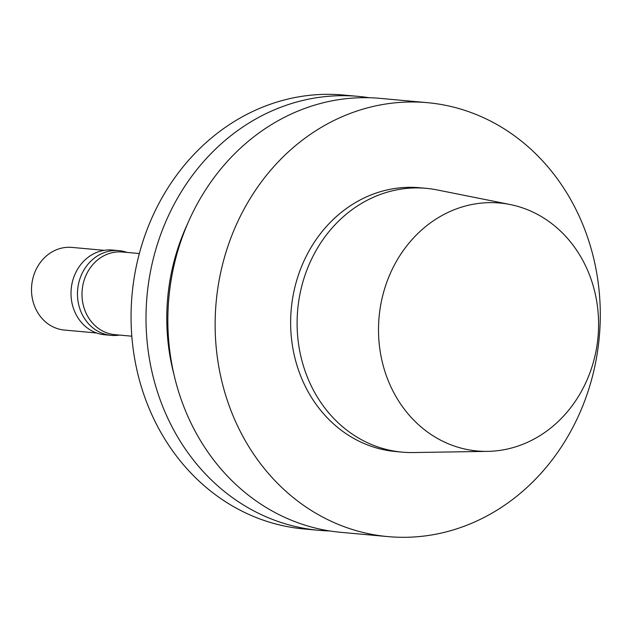 <?xml version="1.0" encoding="UTF-8"?>
<svg xmlns="http://www.w3.org/2000/svg" width="631" height="631" viewBox="0 0 631 631"><rect width="100%" height="100%" fill="white"/><g stroke="black" fill="none" stroke-linecap="round" stroke-linejoin="round"><path stroke-width="0.95" d="M131.816 336.197L114.905 334.659A41.496 36.637 -84.8 0 1 82.038 292.177A41.496 36.637 -84.8 0 1 118.596 251.879A41.496 36.637 -84.8 0 1 122.438 252.006L139.341 253.544M119.519 335.077A42.537 37.552 -84.8 0 1 111.214 335.361A42.537 37.552 -84.8 0 1 77.518 291.822A42.537 37.552 -84.8 0 1 115 250.523A42.537 37.552 -84.8 0 1 118.928 250.641A42.537 37.552 -84.8 0 1 127.044 252.424M111.214 335.361L104.746 334.769A42.537 37.552 -84.8 0 1 71.051 291.23A42.537 37.552 -84.8 0 1 108.532 249.931A42.537 37.552 -84.8 0 1 112.46 250.057L118.928 250.641M96.63 332.994L64.425 330.06A41.496 36.637 -84.8 0 1 31.55 287.578A41.496 36.637 -84.8 0 1 68.116 247.289A41.496 36.637 -84.8 0 1 71.95 247.407L104.154 250.341M488.331 202.661A124.488 109.92 -84.8 0 1 510.085 204.515A124.488 109.92 -84.8 0 1 598.014 336.97A124.488 109.92 -84.8 0 1 487.605 451.37A124.488 109.92 -84.8 0 1 378.505 329.398A124.488 109.92 -84.8 0 1 488.331 202.661M487.605 451.37L413.171 452.545A132.447 116.94 -84.8 0 1 402.168 452.135A132.447 116.94 -84.8 0 1 297.248 316.549A132.447 116.94 -84.8 0 1 413.944 187.951A132.447 116.94 -84.8 0 1 426.185 188.338A132.447 116.94 -84.8 0 1 437.086 189.915L510.085 204.515M402.168 452.135L395.7 451.544A132.447 116.94 -84.8 0 1 290.781 315.957A132.447 116.94 -84.8 0 1 407.484 187.36A132.447 116.94 -84.8 0 1 419.718 187.746L426.185 188.338M407.334 102.048A217.861 192.36 -84.8 0 1 427.463 102.679A217.861 192.36 -84.8 0 1 599.276 337.088A217.861 192.36 -84.8 0 1 387.955 536.61A217.861 192.36 -84.8 0 1 215.376 313.583A217.861 192.36 -84.8 0 1 407.334 102.048M387.955 536.61L340.677 532.304A217.861 192.36 -84.8 0 1 168.091 309.277A217.861 192.36 -84.8 0 1 360.049 97.742A217.861 192.36 -84.8 0 1 380.177 98.381L427.463 102.679M173.935 374.388A199.861 176.467 -84.8 0 1 187.667 223.579M329.784 530.955A217.861 192.36 -84.8 0 1 318.836 530.316A217.861 192.36 -84.8 0 1 146.25 307.289A217.861 192.36 -84.8 0 1 338.208 95.754A217.861 192.36 -84.8 0 1 358.337 96.385A217.861 192.36 -84.8 0 1 369.23 97.734M318.836 530.316L303.882 528.952A217.861 192.36 -84.8 0 1 131.303 305.932A217.861 192.36 -84.8 0 1 323.261 94.39A217.861 192.36 -84.8 0 1 343.39 95.029L358.337 96.385"/></g></svg>
